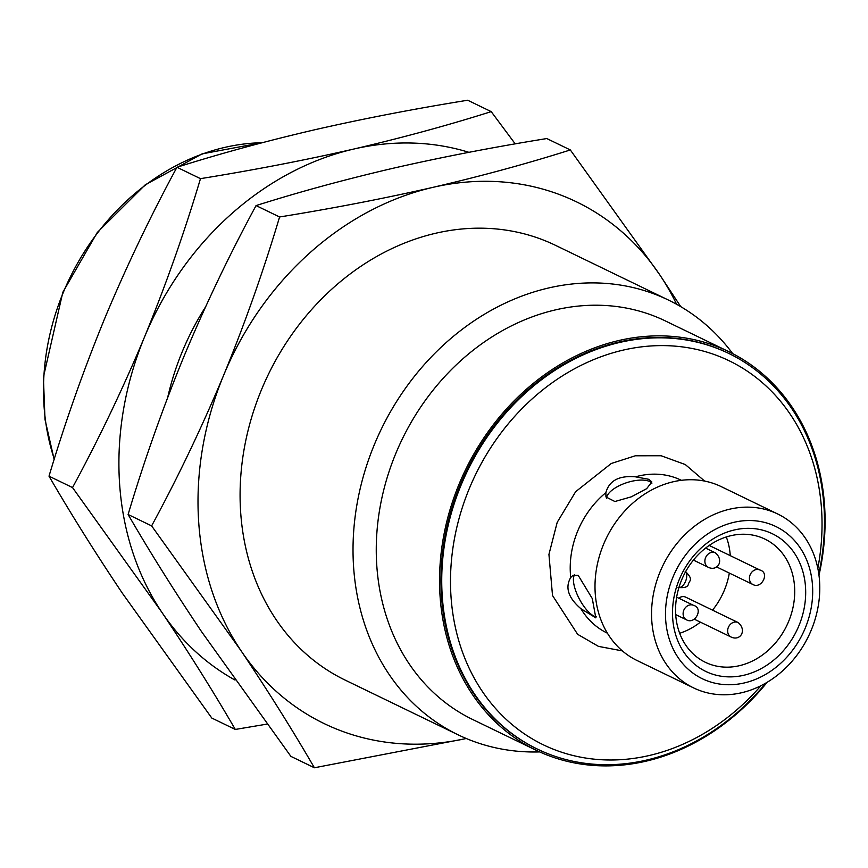 <?xml version="1.0" encoding="UTF-8"?>
<svg xmlns="http://www.w3.org/2000/svg" width="868" height="868" viewBox="0 0 868 868"><rect width="100%" height="100%" fill="white"/><g stroke="black" fill="none" stroke-linecap="round" stroke-linejoin="round"><path stroke-width="1.3" d="M668.61 300.144L555.661 245.416A241.478 202.32 115.8 0 0 268.31 374.531A241.478 202.32 115.8 0 0 345.084 680.067L458.033 734.784A241.478 202.32 -64.2 0 1 381.247 429.248A241.478 202.32 -64.2 0 1 668.61 300.144A241.478 202.32 -64.2 0 1 732.679 353.601M539.701 751.916A241.478 202.32 -64.2 0 1 458.033 734.784M466.235 738.494A289.782 242.78 -64.2 0 1 241.033 650.718A289.782 242.78 -64.2 0 1 223.618 375.323A289.782 242.78 -64.2 0 1 432.969 187.347A289.782 242.78 -64.2 0 1 659.723 274.765A289.782 242.78 -64.2 0 1 676.606 304.277M767.171 682.259A221.362 185.459 -64.2 0 1 535.795 750.093L472.517 719.431A221.362 185.459 -64.2 0 1 402.123 439.371A221.362 185.459 -64.2 0 1 665.539 321.019L728.816 351.67A221.362 185.459 -64.2 0 1 818.991 575.289M680.772 306.664L659.723 274.765L570.319 149.947C527.451 163.52 481.675 175.987 432.969 187.347C383.895 198.533 332.769 208.407 279.583 216.978C263.612 270.512 244.95 323.287 223.618 375.323C201.918 427.175 177.929 477.367 151.618 525.889L241.033 650.718C268.223 691.297 292.679 730.313 314.4 767.768L465.15 738.744M535.795 750.093A221.362 185.459 -64.2 0 1 465.411 470.022A221.362 185.459 -64.2 0 1 728.816 351.67M314.4 767.768L290.889 756.375L201.484 631.557C174.284 590.967 149.828 551.95 128.106 514.496L151.618 525.889M128.106 514.496C144.077 460.962 162.728 408.188 184.07 356.162C205.759 304.299 229.76 254.107 256.06 205.586L279.583 216.978M570.319 149.947L546.797 138.554C493.61 147.126 442.474 156.999 393.41 168.186C344.704 179.546 298.918 192.012 256.06 205.586M728.512 353.309A219.745 184.103 115.8 0 0 728.122 353.124A219.745 184.103 115.8 0 0 466.615 470.608A219.745 184.103 115.8 0 0 536.5 748.65A219.745 184.103 115.8 0 0 536.891 748.834M765.901 683.007A219.745 184.103 -64.2 0 1 537.281 749.03A219.745 184.103 -64.2 0 1 464.174 477.942A219.745 184.103 -64.2 0 1 717.131 348.394A219.745 184.103 -64.2 0 1 728.914 353.504A219.745 184.103 -64.2 0 1 818.795 573.835M760.954 685.677A213.311 178.71 -64.2 0 1 515.418 727.286A213.311 178.71 -64.2 0 1 481.002 464.054A213.311 178.71 -64.2 0 1 717.836 355.869A213.311 178.71 -64.2 0 1 817.83 568.301M205.423 307.142A241.478 202.32 115.8 0 0 167.708 397.403M235.033 680.067A289.782 242.78 -64.2 0 1 161.925 612.396A289.782 242.78 -64.2 0 1 144.522 337.001A289.782 242.78 -64.2 0 1 353.862 149.025A289.782 242.78 -64.2 0 1 468.904 152.323M681.445 480.329L681.196 480.21A84.923 71.143 115.8 0 0 635.517 476.836C619.068 475.36 609.184 480.633 605.864 492.655A84.923 71.143 115.8 0 0 577.719 531.01A84.923 71.143 115.8 0 0 570.721 577.513C564.884 587.495 568.28 597.889 580.898 608.696A84.923 71.143 115.8 0 0 607.144 633.054L607.394 633.173M515.212 143.871L491.212 111.625C448.355 125.198 402.568 137.665 353.862 149.025C304.798 160.211 253.673 170.085 200.475 178.656C184.504 232.19 165.853 284.964 144.522 337.001C122.822 388.853 98.822 439.045 72.521 487.566L161.925 612.396C189.126 652.975 213.582 691.991 235.304 729.445L266.888 724.129M635.517 476.836L648.938 479.331L651.846 481.968L646.649 488.684L631.296 496.832L614.902 501.509L605.94 496.963L605.864 492.655M570.721 577.513L573.075 575.245L578.186 575.332L592.28 598.562L595.817 617.853L580.898 608.696M574.692 574.703A24.152 8.647 -118.1 0 0 579.151 598.595A24.152 8.647 -118.1 0 0 596.609 616.822M651.901 483.194A24.152 9.949 -18.1 0 0 649.655 481.523A24.152 9.949 -18.1 0 0 623.55 483.801A24.152 9.949 -18.1 0 0 606.602 498.362M235.304 729.445L211.792 718.053L122.377 593.235C95.187 552.645 70.731 513.628 49.009 476.174L72.521 487.566M49.009 476.174C64.981 422.64 83.632 369.866 104.963 317.84C126.663 265.977 150.663 215.785 176.963 167.264L200.475 178.656M491.212 111.625L467.7 100.232C414.513 108.804 363.377 118.677 314.314 129.864C265.608 141.224 219.821 153.69 176.963 167.264M693.554 687.89L637.004 660.494A96.598 80.93 -64.2 0 1 603.531 544.42A96.598 80.93 -64.2 0 1 721.243 486.633L777.782 514.03A96.598 80.93 -64.2 0 1 811.255 630.103A96.598 80.93 -64.2 0 1 693.554 687.89A96.598 80.93 -64.2 0 1 662.837 565.676A96.598 80.93 -64.2 0 1 777.782 514.03M805.233 628.117A84.522 70.807 -64.2 0 1 678.027 657.445A84.522 70.807 -64.2 0 1 734.013 522.297A84.522 70.807 -64.2 0 1 805.233 628.117M679.253 579.553A76.471 64.069 115.8 0 0 743.692 675.293A76.471 64.069 115.8 0 0 794.339 553.014A76.471 64.069 115.8 0 0 679.253 579.553M681.597 580.063A68.42 57.321 115.8 0 0 705.304 662.273A68.42 57.321 115.8 0 0 786.723 625.698A68.42 57.321 115.8 0 0 764.968 539.126A68.42 57.321 115.8 0 0 685.427 572.055A68.42 57.321 115.8 0 0 681.597 580.063M679.655 633.271A68.42 57.321 115.8 0 0 700.378 622.15M712.519 610.139A68.42 57.321 115.8 0 0 729.326 573.086M730.27 555.65A68.42 57.321 115.8 0 0 726.31 536.977M678.765 598.193A8.051 6.749 -64.2 0 1 685.72 597.162L738.169 622.573C747.283 630.32 740.252 641.387 731.149 637.058A8.051 6.749 -64.2 0 1 727.677 630.146A8.051 6.749 -64.2 0 1 732.386 622.844A8.051 6.749 -64.2 0 1 738.169 622.573M704.632 481.089L685.319 464.564L661.145 455.754L635.343 455.776L611.256 463.49L575.658 491.689L557.213 522.319L548.934 554.413L552.515 595.513L577.632 634.302L598.486 646.389L622.356 650.891M262.093 142.732A223.77 187.477 115.8 0 0 63.277 292.527A223.77 187.477 115.8 0 0 54.272 459.042M678.906 587.582A8.854 4.817 -68.9 0 0 685.546 581.365A8.854 4.817 -68.9 0 0 685.601 571.752M759.934 570.026C770.09 572.728 761.475 589.383 752.914 584.511A8.051 6.749 -64.2 0 1 749.789 580.8A8.051 6.749 -64.2 0 1 751.97 571.979A8.051 6.749 -64.2 0 1 759.934 570.026L709.199 545.44M709.612 553.122A8.051 6.749 -64.2 0 1 715.395 552.851C724.509 560.598 717.478 571.665 708.375 567.336A8.051 6.749 -64.2 0 1 704.903 560.424A8.051 6.749 -64.2 0 1 709.612 553.122M693.63 605.397C703.785 608.099 695.17 624.765 686.61 619.882A8.051 6.749 -64.2 0 1 683.485 616.182A8.051 6.749 -64.2 0 1 685.666 607.35A8.051 6.749 -64.2 0 1 693.63 605.397L676.639 597.162M728.914 353.504L728.122 353.124M537.281 749.03L536.5 748.65M54.141 459.454L44.995 419.461L43.4 377.168L62.821 292.266L97.303 232.461L145.249 184.808L202.114 153.864L262.494 142.623M685.102 571.177C694.302 580.019 688.964 580.616 688.357 584.414C687.608 587.126 684.168 588.124 678.06 587.408M752.914 584.511L716.35 566.793M731.149 637.058L694.584 619.34M715.395 552.851L705.586 548.099M708.375 567.336L693.445 560.11M686.61 619.882L675.695 614.598"/></g></svg>
